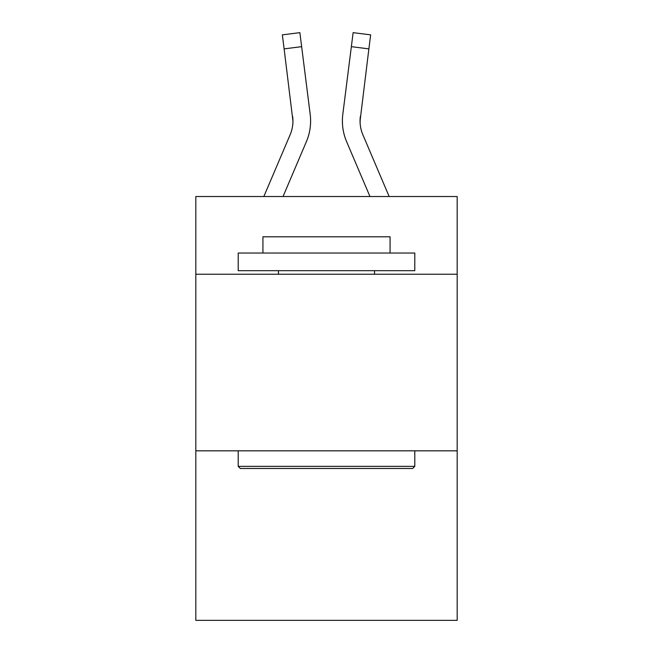 <?xml version="1.0" encoding="UTF-8"?>
<svg xmlns="http://www.w3.org/2000/svg" width="653" height="653" viewBox="0 0 653 653"><rect width="100%" height="100%" fill="white"/><g stroke="black" fill="none" stroke-linecap="round" stroke-linejoin="round"><path stroke-width="0.98" d="M457.182 274.227L457.182 196.529L195.818 196.529L195.818 274.227L457.182 274.227L457.182 620.35L195.818 620.35L195.818 274.227M457.182 450.823L195.818 450.823M283.027 196.529L306.371 141.701A52.975 52.975 -38.6 0 0 310.191 114.308L301.645 46.665L284.12 48.877L282.349 34.862L299.874 32.65L301.645 46.665M263.836 196.529L290.128 134.779A35.319 35.319 -26.1 0 0 292.944 121.009L284.12 48.877M310.542 123.515L310.608 121.36L310.542 123.515M309.922 112.185L310.191 114.308M389.164 196.529L362.872 134.779A35.319 35.319 26.1 0 1 360.056 121.009L368.88 48.877L351.355 46.665L353.126 32.65L370.651 34.862L368.88 48.877M369.973 196.529L346.629 141.701A52.975 52.975 38.6 0 1 342.809 114.308L351.355 46.665M360.097 122.674L360.334 116.52A35.319 35.319 38.6 0 0 362.872 134.779A35.319 35.319 38.6 0 1 360.056 121.009A35.319 35.319 38.6 0 0 362.872 134.779A35.319 35.319 38.6 0 1 360.056 121.009A35.319 35.319 38.6 0 0 362.872 134.779A35.319 35.319 38.6 0 1 360.056 121.009A35.319 35.319 38.6 0 0 362.872 134.779A35.319 35.319 38.6 0 1 360.056 121.009A35.319 35.319 38.6 0 0 362.872 134.779A35.319 35.319 38.6 0 1 360.056 121.009A35.319 35.319 38.6 0 0 362.872 134.779A35.319 35.319 38.6 0 1 360.056 121.009A35.319 35.319 38.6 0 0 362.872 134.779A35.319 35.319 38.6 0 1 360.056 121.009M240.32 468.479L238.206 466.364L414.794 466.364L412.68 468.479L240.32 468.479M414.794 253.038L414.794 270.693L238.206 270.693L238.206 253.038L414.794 253.038M262.93 253.038L262.93 236.794L390.07 236.794L390.07 253.038M414.794 450.823L414.794 466.364M238.206 450.823L238.206 466.364M374.536 270.693L374.536 274.227M278.464 270.693L278.464 274.227M290.128 134.779A35.319 35.319 -38.6 0 0 292.944 121.009A35.319 35.319 -38.6 0 1 290.128 134.779A35.319 35.319 -38.6 0 0 292.944 121.009A35.319 35.319 -38.6 0 1 290.128 134.779A35.319 35.319 -38.6 0 0 292.944 121.009A35.319 35.319 -38.6 0 1 290.128 134.779A35.319 35.319 -38.6 0 0 292.944 121.009A35.319 35.319 -38.6 0 1 290.128 134.779A35.319 35.319 -38.6 0 0 292.944 121.009A35.319 35.319 -38.6 0 1 290.128 134.779A35.319 35.319 -38.6 0 0 292.944 121.009A35.319 35.319 -38.6 0 1 290.128 134.779A35.319 35.319 -38.6 0 0 292.944 121.009L292.666 116.52A35.319 35.319 -38.6 0 1 290.128 134.779M310.608 120.919L310.542 123.531L310.608 120.919M342.458 123.531L342.392 120.919M342.809 114.308L343.078 112.185M282.349 34.862L299.874 32.65M353.126 32.65L370.651 34.862"/></g></svg>
